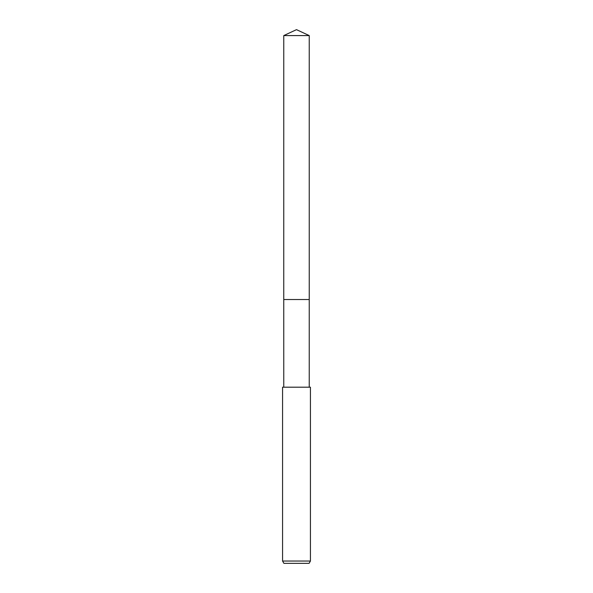 <?xml version="1.0" encoding="UTF-8"?>
<svg xmlns="http://www.w3.org/2000/svg" width="593" height="593" viewBox="0 0 593 593"><rect width="100%" height="100%" fill="white"/><g stroke="black" fill="none" stroke-linecap="round" stroke-linejoin="round"><path stroke-width="0.89" d="M283.765 35.587L309.235 35.587L296.5 29.65L283.765 35.587L283.758 299.524L309.235 299.524L309.235 387.192L310.428 387.199L310.428 561.037L282.572 561.037L283.914 563.35L309.086 563.35L310.428 561.037M309.235 35.587L309.242 299.524L283.758 299.524L283.765 387.192L282.572 387.199L309.235 387.192M283.765 387.192L310.428 387.199M282.572 387.199L282.572 561.037"/></g></svg>
